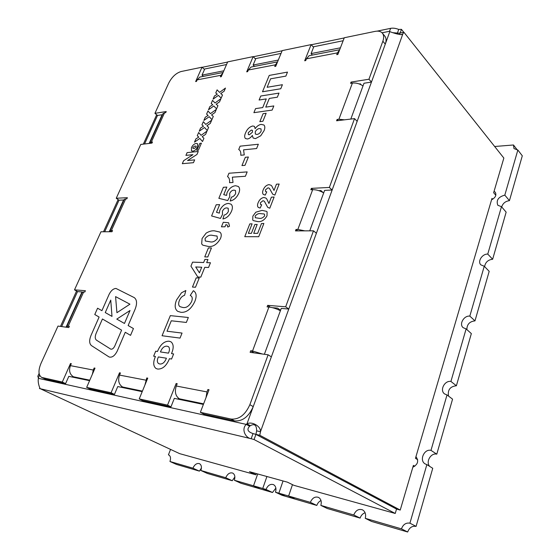 <?xml version="1.0" encoding="UTF-8"?>
<svg xmlns="http://www.w3.org/2000/svg" width="560" height="560" viewBox="0 0 560 560"><rect width="100%" height="100%" fill="white"/><g stroke="black" fill="none" stroke-linecap="round" stroke-linejoin="round"><path stroke-width="0.84" d="M134.225 297.591L115.962 288.442C113.295 288.631 111.006 290.619 109.088 294.392L101.92 310.667L97.573 308.21L94.773 314.531L99.106 317.051L91.021 335.405C89.061 340.319 89.236 343.735 91.539 345.66L109.137 357C112.077 357.77 114.758 355.817 117.201 351.127L125.258 332.276L130.55 335.356L133.441 328.552L128.135 325.542L135.128 309.169C137.277 303.548 136.976 299.691 134.225 297.591L115.962 288.442C113.295 288.631 111.006 290.619 109.088 294.392L101.92 310.674L97.58 308.21L94.773 314.531L99.106 317.051L91.021 335.412C89.061 340.319 89.236 343.735 91.539 345.66L109.137 357C112.077 357.777 114.765 355.817 117.201 351.127L125.258 332.276L130.55 335.356M38.087 377.076L38.423 378.343C37.401 382.62 40.103 389.2 40.376 388.766L179.662 453.649L255.906 474.803L249.459 471.695L287.448 482.181L293.867 485.331L395.234 513.457L396.529 509.068L255.927 434.385L254.072 439.551L251.167 438.725C245.462 438.011 241.087 429.198 246.26 424.396L246.953 423.864C251.804 421.043 261.03 426.272 260.484 431.718L259.784 435.26L400.232 510.062L412.881 467.103C417.928 464.492 418.957 460.999 415.961 456.624L491.568 199.787C495.474 197.666 496.706 195.139 495.271 192.206L494.053 191.352L503.853 158.067L403.921 32.263L400.141 33.019L399.406 34.447M269.227 491.533L260.029 488.845L253.519 485.807L257.705 473.97L253.519 485.814L234.353 480.235L240.87 483.245L260.029 488.845L253.519 485.814L262.738 488.488L266.917 476.518M234.353 480.235C235.375 476.784 234.829 474.397 232.701 473.074C229.838 472.283 227.514 473.837 225.729 477.722L200.879 470.491C201.915 467.166 201.446 464.891 199.479 463.666C196.84 462.966 194.656 464.471 192.92 468.181L169.96 461.496C171.003 458.29 170.611 456.12 168.784 454.972L168.434 454.846L170.548 449.428M256.333 473.599L255.906 474.803M494.662 146.496L513.478 144.984L513.975 148.582L517.86 150.024L504.812 195.132C498.337 196.91 495.999 200.284 497.805 205.254L501.473 206.689L487.76 254.093C482.237 253.736 477.239 261.555 480.879 264.873L484.246 266.245L469.819 316.113C463.932 315.378 458.822 324.233 463.162 327.677L466.116 328.909L450.919 381.451C444.598 380.24 439.418 390.432 444.605 393.932L447.013 394.94L430.983 450.373C424.151 448.574 418.978 460.481 425.145 463.911L426.86 464.611L409.92 523.18C405.965 522.55 403.144 524.44 401.45 528.857L365.26 518.322C366.191 514.402 365.281 511.581 362.53 509.859C358.652 508.613 355.733 510.314 353.759 514.976L320.845 505.4C321.818 501.634 321.034 498.96 318.493 497.378C314.986 496.307 312.277 497.959 310.373 502.355L288.624 496.027L292.474 484.652M400.232 510.062L396.543 509.061L255.941 434.378L256.641 430.85C256.606 425.082 254.506 423.367 250.348 425.698L249.655 426.223C246.596 429.352 247.716 431.802 253.022 433.573L255.927 434.385M269.241 491.54L262.738 488.495L266.007 489.447L272.51 492.492L269.241 491.54M310.373 502.355L316.82 505.442L295.106 499.1L288.624 496.027L275.492 492.205L281.981 495.264L285.348 496.244L278.859 493.185L283.045 480.963L278.859 493.185L285.348 496.244L295.099 499.093M275.87 488.117L272.51 492.492M275.492 492.205C276.493 488.6 275.828 486.073 273.511 484.631C270.347 483.714 267.848 485.317 266.007 489.447M192.92 468.181L199.43 471.135L176.449 464.415L169.96 461.496M200.879 470.491L207.389 473.459L232.246 480.725L234.878 476.959M199.43 471.135L201.425 467.992M225.729 477.722L232.246 480.725M320.845 505.4L327.278 508.501L360.122 518.098L353.759 514.976M320.992 500.528C319.039 501.452 317.646 503.09 316.82 505.442M365.26 518.322L371.588 521.451L407.68 532L401.45 528.857M365.099 512.75C362.726 513.569 361.067 515.347 360.122 518.098M409.92 523.18L416.087 526.386C412.146 525.749 409.346 527.625 407.68 532M416.087 526.386L432.74 468.293L426.86 464.611M430.983 450.373L436.786 454.16C430.934 452.606 425.537 461.762 429.625 466.347M436.786 454.16L452.557 399.147L447.013 394.94M450.919 381.451L456.393 385.756C450.114 386.463 447.496 389.907 448.532 396.095M456.393 385.756L471.345 333.585L466.116 328.909M469.819 316.113L474.985 320.88C469.637 321.454 466.928 324.352 466.872 329.588M474.985 320.88L489.188 271.334L484.246 266.245M487.76 254.093L492.646 259.259C488.061 259.784 485.38 262.241 484.61 266.616M492.646 259.259L506.149 212.149L501.473 206.689M504.812 195.132L509.439 200.662C505.484 201.18 502.894 203.273 501.683 206.941M509.439 200.662L522.298 155.813L517.86 150.024M513.478 144.984L517.356 150.038M168.434 454.846L169.106 455.154M495.838 195.286L493.647 192.724L494.053 191.352M417.704 459.725L415.464 458.325L415.961 456.624M491.568 199.787L491.974 198.408L492.695 199.248M412.881 467.103L413.385 465.395L414.82 466.27M250.348 425.698L246.953 423.864L385.28 44.142C386.463 40.719 386.302 38.038 384.79 36.085L382.389 33.159C380.793 31.332 378.343 30.744 375.025 31.388L344.288 37.751L337.876 54.439L336.728 54.663L337.421 52.864L306.446 58.821L309.134 55.699L310.716 55.391M403.921 32.263L402.507 34.328C400.617 35.427 392.511 32.704 389.837 31.619L389.543 31.262L390.642 28.343C392.945 27.895 395.647 28.252 398.734 29.421L397.418 33.075L392.644 32.676M222.929 72.849L221.074 75.257L197.162 79.863L196.469 81.417L195.643 81.571L202.02 67.2L204.505 69.496L202.02 75.11L223.811 70.812M277.445 62.139L275.436 64.792L248.332 70.014L247.639 71.652L246.701 71.834L253.134 56.623L255.612 59.094L253.113 65.03L278.299 60.06M306.446 58.821L305.753 60.571L304.682 60.774L311.122 44.618L313.579 47.292L311.08 53.599L340.424 47.81M352.002 83.132L351.05 82.089L368.942 79.24L371.462 82.075L363.986 83.244L350.819 119.063M312.802 189.658L311.36 188.363L329.35 187.453L332.136 190.015L324.618 190.379L309.75 230.832M270.319 307.223L267.659 305.361L285.677 306.803L288.785 309.029L281.246 308.406L264.383 354.284M234.563 420.889L231.133 419.062C239.036 419.671 245.273 414.883 249.858 404.705L253.239 406.609C248.682 416.752 242.459 421.512 234.563 420.889L203.784 414.106L200.361 412.314L209.034 389.739L207.893 389.522L206.969 391.923L206.038 397.53M170.954 406.861L167.538 405.118L139.223 398.909L142.611 400.617L170.954 406.861L174.328 398.356L203.392 404.425M114.45 394.401L111.09 392.742L86.674 387.387L90.006 389.011L114.45 394.401L117.754 386.554L142.198 391.657M65.59 383.628L62.293 382.046L41.664 377.419L45.766 379.26L65.59 383.628L68.817 376.341L89.586 380.674M82.208 292.369L84.861 291.928L85.407 290.717L74.508 289.842L77.525 291.592L81.998 291.963L66.073 327.18M124.019 199.864L124.264 199.318L126.854 198.807L127.365 197.687L116.242 198.254L119.021 200.207L123.585 199.99L109.228 231.735M162.757 114.163L163.072 113.463L165.746 112.574L166.215 111.538L154.931 113.337L157.507 115.458L162.134 114.737L149.163 143.43M72.751 376.383L72.436 377.097M121.793 386.519L121.457 387.324M178.437 398.209L178.073 399.14M254.072 439.551L395.234 513.457M40.383 388.752L251.167 438.725L253.022 433.573M39.459 388.654L39.83 387.821M413.672 466.872L413.028 466.592M259.784 435.26L255.941 434.378M403.788 32.291L401.45 29.351L398.734 29.421M401.45 29.351L400.141 33.019M400.134 33.012L395.472 33.467M400.617 34.615L402.752 34.188L260.484 431.718L256.641 430.85M38.423 378.343L246.26 424.396L249.655 426.223M382.053 32.788L389.543 31.262L389.816 31.591L385.28 44.142L382.858 41.216C384.048 37.786 383.894 35.098 382.389 33.159M203.392 76.363L202.02 75.11M253.134 56.623L227.675 61.887L221.27 76.685L220.388 76.853L221.074 75.257M254.485 66.381L253.113 65.03M311.122 44.618L282.184 50.61L275.744 66.297L274.743 66.486L275.436 64.792M312.431 55.055L311.08 53.599M361.179 84.805L360.29 83.818L359.296 83.972M357.147 121.359L354.536 118.615L336.602 120.778L337.092 119.469L338.912 119.245L352.401 83.069C356.006 82.677 359.534 83.629 362.999 85.918M323.099 192.542L320.901 190.554L318.822 190.652M316.386 233.261L313.481 230.818L295.47 230.895L296.009 229.453L297.843 229.439L312.669 189.665C316.302 189.637 319.977 190.715 323.687 192.899M280.567 310.247L277.522 308.098L272.496 307.685M271.362 356.86L268.121 354.795L250.117 352.331L250.712 350.735L252.539 350.987L268.919 307.048C272.573 307.454 276.402 308.686 280.392 310.73M177.079 384.02L176.141 383.516L167.538 405.118M139.223 398.909L147.749 378.14L146.769 377.951L144.942 384.965M120.323 373.212L119.518 372.792L111.09 392.742M86.674 387.387L95.004 368.158L94.164 367.997L93.275 370.041L92.379 374.22M71.211 363.874L70.511 363.517L62.293 382.046M41.664 377.419C38.346 375.116 38.115 370.44 40.985 363.405L57.995 326.074L68.796 327.551L69.356 326.305L66.913 326.207L67.536 327.376M74.508 289.842L100.968 231.777L112.014 231.728L112.532 230.573L109.97 230.937L109.802 231.735M116.242 198.254L140.756 144.445L151.984 143.087L152.467 142.023L151.291 142.163L149.534 143.381M253.925 352.856L257.061 353.283M202.02 67.2L181.027 71.547C176.015 73.122 171.913 76.965 168.728 83.069L154.931 113.337M75.292 377.692L73.437 376.782C69.706 374.36 68.698 370.643 70.427 365.645L71.302 363.671L70.511 363.517M124.467 387.954L122.577 386.995C118.776 384.44 117.754 380.471 119.525 375.095L120.421 372.967L119.518 372.792M181.265 399.805L179.347 398.797C175.497 396.095 174.475 391.832 176.281 386.015L177.198 383.712L176.141 383.516M231.133 419.062L200.361 412.314M249.858 404.705L268.121 354.795M267.659 305.361L267.085 306.894L268.919 307.048M285.677 306.803L313.481 230.818M311.36 188.363L310.835 189.756L312.669 189.665M329.35 187.453L354.536 118.615M351.05 82.089L350.581 83.356L352.401 83.069M368.942 79.24L382.858 41.216M260.155 208.068L258.272 207.417C257.327 206.367 257.271 204.82 258.118 202.783C259.371 199.71 261.296 197.939 263.9 197.477L265.993 198.121L266.756 198.961L268.94 203.469L271.397 197.155L274.12 197.036L269.787 208.201L267.722 207.375L264.348 201.278L262.99 200.697L260.386 202.762L260.498 204.463L261.688 204.799L260.155 208.068L258.272 207.41C257.327 206.367 257.271 204.82 258.118 202.783C259.371 199.71 261.296 197.939 263.9 197.477L265.993 198.121L266.756 198.961L268.94 203.469L271.397 197.155L274.12 197.036M263.858 223.482L258.727 236.705L244.762 236.677L249.802 223.888L252.098 223.853L248.367 233.352L251.391 233.345L254.863 224.476L257.187 224.448L253.715 233.345L257.677 233.331L261.499 223.51L263.858 223.482L261.499 223.51L257.677 233.338L253.715 233.345L257.187 224.448L254.863 224.476L251.391 233.345L248.367 233.352L252.098 223.853L249.802 223.888L244.762 236.677M197.617 146.881C196.413 149.366 194.817 150.787 192.822 151.151L191.457 150.871L191.436 147.63C192.647 145.201 194.236 143.794 196.21 143.416L197.561 143.717L197.617 146.881L197.561 143.717L196.21 143.416C194.243 143.794 192.647 145.201 191.436 147.63L191.457 150.871L192.822 151.151M203.924 138.278L202.517 141.561L199.836 138.439L194.488 142.135L195.895 138.887L198.779 137.102L197.26 135.737L198.653 132.503L201.082 135.331L207.004 131.096L205.604 134.358L202.181 136.689L203.924 138.278M213.304 116.417L211.918 119.637L209.202 116.697L203.875 120.435L205.254 117.243L208.131 115.437L206.591 114.149L207.963 110.978L210.427 113.645L216.328 109.375L214.949 112.574L211.54 114.933L213.304 116.417L211.54 114.933L214.949 112.574M222.502 94.976L221.144 98.14L218.393 95.368L213.08 99.141L214.438 96.012L217.308 94.171L215.747 92.974L217.098 89.866L219.59 92.379L225.47 88.067L224.119 91.21L220.724 93.59L222.502 94.976L220.724 93.59L224.119 91.21M273.819 105.945L272.146 110.082L253.89 112.672L255.563 108.619L262.724 107.569L266.266 98.91L259.098 100.023L260.75 96.019L279.006 93.1L277.354 97.188L269.304 98.434L265.762 107.128L273.819 105.945L265.762 107.128L269.304 98.441M255.486 138.621L253.106 138.019L252.357 135.429C250.866 137.508 249.214 138.691 247.394 138.992L245.399 138.516C244.377 137.284 244.419 135.45 245.518 133.007C247.058 129.206 249.459 126.861 252.728 125.979L254.471 126.392L255.122 128.66C256.914 126.189 258.916 124.761 261.121 124.383L263.942 125.006C265.076 126.245 265.111 128.142 264.054 130.683L260.715 135.793L255.486 138.621L253.106 138.019L252.357 135.429C250.866 137.508 249.214 138.691 247.394 138.992L245.399 138.516C244.377 137.284 244.419 135.45 245.518 133.007L245.518 133.007C247.058 129.206 249.466 126.861 252.728 125.979L254.471 126.392L255.122 128.66C256.914 126.189 258.916 124.761 261.121 124.39L263.942 125.006C265.076 126.245 265.111 128.142 264.054 130.683M248.388 157.01L245.007 165.333L241.948 165.578L245.329 157.29L248.388 157.01L245.329 157.29L241.948 165.578M238.798 193.193C236.817 197.582 233.954 200.193 230.209 201.019L231.371 197.19C233.17 196.826 234.591 195.608 235.634 193.529L235.473 190.477L233.926 190.127C232.141 190.204 230.72 191.324 229.656 193.508L229.747 196.651L227.745 200.543L218.855 198.324L223.391 187.292L226.835 187.096L223.734 194.649L226.583 195.391L227.059 192.612C229.229 188.37 232.085 186.074 235.634 185.731L238.315 186.473L238.917 187.131C239.89 188.608 239.848 190.631 238.798 193.193M224.994 226.786L221.438 226.821L223.286 222.271L228.627 222.768L229.516 226.205L227.738 227.066L227.248 225.022L225.855 224.651L224.994 226.786M211.442 247.975L207.788 256.97L204.75 256.886L208.404 247.926L211.442 247.975L208.404 247.926L204.75 256.886M199.241 278.019L195.489 287.245L192.458 287.049L196.203 277.858L199.241 278.019L196.203 277.858L192.465 287.049M180.026 338.093L162.05 335.741L170.331 315.63L188.342 317.499L186.34 322.448L171.283 320.789L167.006 331.212L182.049 333.074L180.026 338.093M169.071 341.194L170.982 341.831C173.705 344.12 173.88 348.047 171.507 353.612L173.621 353.934L171.563 359.03L169.449 358.701C166.53 365.799 162.61 369.257 157.682 369.061L156.03 368.508C153.181 366.17 152.985 362.152 155.435 356.468L153.636 356.181L155.687 351.204L157.486 351.477C160.335 344.582 164.192 341.152 169.071 341.194L170.982 341.831C173.705 344.12 173.88 348.054 171.507 353.612L173.621 353.934M179.382 300.496C178.22 303.464 178.444 305.522 180.047 306.684L182.714 307.454C186.179 308.154 189.147 306.18 191.625 301.546C192.668 298.676 192.374 296.73 190.736 295.708L190.239 295.435L193.361 290.717L193.823 290.997C196.511 292.992 196.826 296.527 194.768 301.602C191.156 309.085 186.564 312.662 180.999 312.333L177.702 311.332C174.79 309.155 174.412 305.347 176.568 299.915L181.503 292.782L185.829 290.514L184.562 295.337C182.315 295.974 180.586 297.696 179.382 300.496C178.22 303.457 178.444 305.522 180.04 306.677L182.714 307.454C186.172 308.154 189.147 306.18 191.625 301.546L191.625 301.546C192.668 298.676 192.374 296.73 190.736 295.708L190.246 295.435L193.361 290.717L193.823 290.997C196.511 292.992 196.826 296.527 194.768 301.602M210.462 262.759L208.551 267.484L204.771 267.337L200.795 277.13L197.764 276.969L190.932 266.161L192.584 262.15L203.637 262.521L204.904 259.406L207.949 259.497L206.682 262.626L210.462 262.759L206.682 262.626L207.949 259.497L204.904 259.406L203.637 262.528L192.584 262.15L190.932 266.161L197.764 276.969M202.755 245.147L201.67 243.922L202.076 238.525L206.115 233.149C209.027 231.385 211.764 230.608 214.333 230.811L219.814 232.05L220.787 233.135C221.494 234.556 221.382 236.383 220.458 238.602C216.916 244.608 212.751 247.198 207.949 246.372L202.755 245.147L201.67 243.922L202.076 238.525L206.115 233.149C209.027 231.385 211.764 230.608 214.333 230.811L219.814 232.05L220.787 233.135M231.546 211.141C229.544 215.6 226.66 218.211 222.915 218.974L224.105 215.068C225.897 214.739 227.325 213.521 228.389 211.421L228.2 208.25L226.702 207.893C224.917 207.928 223.489 209.055 222.418 211.26L222.488 214.487L220.458 218.421L211.596 215.957L216.202 204.757L219.639 204.631L216.496 212.303L219.338 213.129L219.828 210.287C222.026 205.989 224.896 203.707 228.438 203.427L231 204.162L231.707 204.932C232.666 206.472 232.617 208.537 231.546 211.141M229.537 182.693C229.831 180.201 229.362 178.318 228.13 177.037L227.542 176.68L228.956 173.236L247.17 171.892L245.399 176.274L232.358 177.17L233.016 182.476L229.537 182.693C229.831 180.201 229.362 178.311 228.13 177.037L227.542 176.673L228.956 173.236L247.17 171.899M240.786 155.253C241.031 152.957 240.597 151.2 239.477 149.989L238.721 149.527L240.1 146.167L258.335 144.256L256.613 148.533L243.551 149.835L244.265 154.924L240.786 155.253C241.031 152.95 240.597 151.2 239.477 149.989L238.721 149.527L240.1 146.167L258.335 144.256M266.154 113.26L262.899 121.268L259.84 121.667L263.088 113.687L266.154 113.26L263.088 113.687L259.84 121.667M280.763 88.76L262.5 91.763L269.227 75.425L287.49 72.1L285.873 76.111L270.599 78.82L267.127 87.283L282.401 84.707L280.763 88.76M217.924 105.644L216.552 108.836L213.815 105.98L208.502 109.739L209.867 106.575L212.744 104.755L211.19 103.516L212.548 100.373L215.033 102.963L220.92 98.672L219.555 101.843L216.153 104.209L217.924 105.644M208.635 127.295L207.242 130.55L204.54 127.512L199.206 131.236L200.592 128.016L203.483 126.217L201.943 124.894L203.329 121.688L205.779 124.439L211.687 120.183L210.301 123.417L206.885 125.762L208.635 127.295M193.452 162.687L182.315 163.695L183.596 160.734L192.948 154.679L185.92 155.386L187.11 152.628L198.261 151.473L196.98 154.455L187.551 160.538L194.656 159.873L193.452 162.687M198.387 150.213L196.798 150.381L199.815 143.36L201.404 143.178L198.387 150.213M253.288 220.598L252.728 219.982L252.861 216.125L255.808 212.205L262.073 210.378L266.595 211.365L267.099 211.918L267.015 215.81C264.495 220.143 261.373 222.068 257.663 221.585L253.288 220.598L252.728 219.982L252.861 216.125L255.808 212.205L262.073 210.378L266.602 211.365L267.099 211.918M265.244 195.09L263.312 194.439C262.409 193.41 262.36 191.905 263.179 189.924C264.425 186.886 266.343 185.115 268.947 184.625L271.124 185.297L271.81 186.039L274.015 190.435L276.444 184.191L279.167 184.037L274.883 195.076L272.734 194.229L269.409 188.349L268.051 187.803L265.454 189.875L265.552 191.527L266.77 191.856L265.244 195.09L263.312 194.439C262.409 193.41 262.36 191.905 263.179 189.924C264.425 186.886 266.343 185.115 268.947 184.618L271.124 185.297L271.81 186.039L274.015 190.435L276.444 184.191L279.167 184.037M94.913 368.375L94.164 367.997M147.637 378.413L146.769 377.951M208.901 390.082L207.893 389.522M253.953 352.779L250.712 350.735M262.423 354.018L252.539 350.987M297.745 230.888L296.009 229.453M304.829 230.853L297.843 229.439M338.184 120.589L337.092 119.469M344.491 119.826L338.912 119.245M197.162 79.863L199.836 77.056L201.425 76.748M248.332 70.014L251.027 67.053L252.616 66.745M339.612 49.917L337.421 52.864M157.689 369.061L156.03 368.508C153.181 366.17 152.985 362.159 155.442 356.468L153.636 356.181L155.687 351.204L157.486 351.477C160.335 344.582 164.199 341.152 169.071 341.201M158.382 356.937C156.933 360.101 157.01 362.32 158.613 363.587L159.873 364C162.645 364.189 164.829 362.257 166.425 358.218L158.382 356.937C156.933 360.101 157.003 362.313 158.613 363.587L159.873 364C162.645 364.189 164.829 362.257 166.418 358.218L158.382 356.937M166.915 346.171C164.157 346.045 162.001 347.963 160.433 351.932L168.476 353.15C169.813 350.168 169.799 347.998 168.448 346.64L166.915 346.171C164.157 346.045 162.001 347.963 160.433 351.925L168.476 353.15C169.813 350.168 169.799 347.998 168.448 346.64L166.908 346.171M162.057 335.741L170.331 315.63L188.342 317.499M171.283 320.789L167.006 331.212L182.049 333.081M177.702 311.332L177.702 311.332C174.79 309.155 174.412 305.347 176.568 299.922L181.503 292.782L185.829 290.514M199.444 272.825L201.726 267.218L195.713 266.98L199.444 272.825L201.726 267.218L195.713 266.98L199.444 272.818M220.458 238.602C216.916 244.608 212.751 247.198 207.949 246.372M205.044 238.539L205.324 240.996L209.86 241.773C212.499 242.501 215.005 241.437 217.378 238.588L217.105 236.131L212.478 235.368C209.853 234.675 207.375 235.732 205.044 238.539L205.324 241.003L209.867 241.773C212.506 242.501 215.005 241.437 217.378 238.595L217.105 236.131L216.671 235.879M221.438 226.821L223.286 222.271L228.627 222.768L229.516 226.205M227.738 227.066L227.248 225.022L225.855 224.651M222.915 218.974L224.105 215.068C225.897 214.739 227.325 213.521 228.389 211.421L228.2 208.25L226.702 207.893M211.596 215.957L216.202 204.757L219.646 204.631L216.496 212.303L219.338 213.129L219.828 210.287C222.026 205.989 224.896 203.707 228.438 203.434L231 204.162L231.707 204.932M230.209 201.026L231.371 197.19C233.17 196.826 234.591 195.608 235.634 193.529L235.473 190.477L233.926 190.127M218.855 198.324L223.391 187.292L226.835 187.096L223.734 194.649M223.734 194.656L226.59 195.398L227.059 192.612C229.229 188.37 232.085 186.074 235.634 185.731L238.315 186.473L238.917 187.131M255.241 131.852L255.339 134.05L256.858 134.449C258.643 134.26 260.078 133.14 261.163 131.089L261.044 128.912L259.287 128.576C257.586 128.814 256.235 129.906 255.241 131.852L255.339 134.05L256.858 134.449C258.643 134.26 260.078 133.147 261.163 131.089L261.044 128.905L259.287 128.576M248.29 132.65L248.332 134.568L249.375 134.785L252.441 132.195L252.406 130.305L251.293 130.081L248.29 132.65L248.332 134.568L249.375 134.785L252.441 132.195L252.406 130.305L251.293 130.081M253.89 112.672L255.563 108.619L262.724 107.569L266.266 98.91L259.098 100.023L260.75 96.019L279.006 93.1M262.5 91.763L269.227 75.425L287.49 72.1M270.599 78.82L267.127 87.283L282.401 84.707M221.144 98.14L218.393 95.368L213.08 99.141L214.438 96.012L217.308 94.171L215.747 92.974L217.098 89.866L219.59 92.379L225.47 88.067M216.559 108.836L213.815 105.98L208.502 109.739L209.867 106.575L212.744 104.755L211.19 103.516L212.548 100.373L215.033 102.963L220.92 98.672M219.555 101.843L216.153 104.209M216.153 104.216L217.924 105.651M211.918 119.637L209.202 116.697L203.875 120.435L205.254 117.243L208.138 115.437L206.591 114.149L207.963 110.978L210.427 113.652L216.328 109.375M207.242 130.55L204.54 127.512L199.206 131.236L200.592 128.016L203.483 126.217L201.943 124.894L203.329 121.688L205.779 124.439L211.687 120.183M202.517 141.561L199.836 138.439L194.488 142.142L195.895 138.887L198.779 137.102M198.786 137.102L197.26 135.737L198.653 132.503L201.089 135.331L207.004 131.096M182.315 163.695L183.596 160.734L192.948 154.679L185.92 155.386L187.11 152.628L198.261 151.473M196.987 154.455L187.551 160.538L194.656 159.873M192.899 147.371L192.941 148.379L194.145 148.547L196.14 147.126L196.091 146.167L194.908 146.013L192.899 147.371L192.941 148.379L194.145 148.547L196.14 147.126L196.091 146.167L194.908 146.013M196.798 150.381L199.815 143.36L201.404 143.178M258.986 218.281L258.979 218.281C261.037 218.736 262.927 217.938 264.656 215.866L264.481 214.207L264.026 213.948L260.785 213.668C258.741 213.22 256.865 214.025 255.157 216.076L255.332 217.735L258.986 218.281C261.037 218.743 262.927 217.938 264.656 215.866L264.481 214.2L264.026 213.948M255.157 216.076L255.332 217.735L258.979 218.281M269.787 208.201L267.722 207.375L264.348 201.278L262.99 200.697M260.386 202.769L260.505 204.463L261.695 204.799M274.883 195.076L272.734 194.229L269.409 188.349L268.051 187.803M265.454 189.875L265.552 191.527L266.77 191.856M133.441 328.552L128.135 325.542L135.128 309.169M129.934 304.192L115.577 296.618L116.914 312.69L129.934 304.192L115.577 296.618L116.914 312.69L129.934 304.192M110.628 349.062L110.691 349.104C112.154 349.496 113.498 348.516 114.716 346.185L121.597 330.148L102.438 318.997L96.131 333.368C94.836 336.651 94.962 338.926 96.516 340.193L110.698 349.104C112.154 349.496 113.498 348.523 114.716 346.185L121.597 330.148L102.438 318.997L96.131 333.368M124.467 323.463L130.025 310.506L116.781 319.102L124.467 323.463L130.025 310.506L116.781 319.102L124.467 323.463M105.259 312.564L112 316.393L110.74 300.09L105.259 312.564L112 316.386L110.74 300.09L105.259 312.564M343.14 40.733L313.173 46.851M281.029 53.41L255.206 58.681M226.534 64.533L204.092 69.111M39.592 375.137L38.374 377.811M77.525 291.592L61.642 326.571M119.021 200.207L104.692 231.756M157.507 115.458L144.55 143.983M164.563 112.763L151.291 142.163M125.692 198.863L111.37 230.58M83.713 291.837L68.222 326.151M70.427 365.645L93.275 370.041M119.525 375.095L145.866 380.163M176.281 386.015L206.969 391.923M45.766 379.26L42.504 377.706M73.437 376.782L89.796 380.184M122.577 386.995L142.415 391.118M179.347 398.797L203.616 403.844M202.153 67.326L227.605 62.062M253.267 56.756L282.107 50.785M311.248 44.758L344.211 37.947M377.153 31.129L390.642 28.343M37.744 376.418L39.102 373.422M60.473 326.417L76.559 291.032M103.502 231.763L118.132 199.577M143.339 144.13L156.681 114.779M402.472 34.342L401.52 34.608M66.913 326.207L82.376 291.998M109.97 230.937L124.264 199.318M149.821 142.786L163.072 113.463M199.836 77.056L223.076 72.513M251.027 67.053L277.557 61.873M309.134 55.699L339.682 49.735"/></g></svg>
